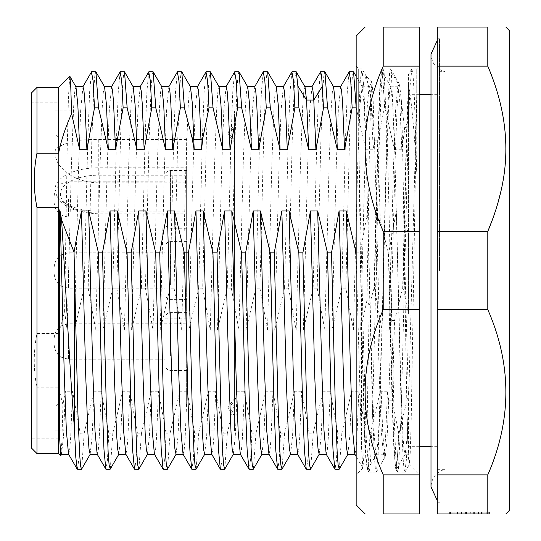 <?xml version="1.0" encoding="UTF-8"?>
<svg xmlns="http://www.w3.org/2000/svg" width="541" height="541" viewBox="0 0 541 541"><rect width="100%" height="100%" fill="white"/><g stroke="black" fill="none" stroke-linecap="round" stroke-linejoin="round"><path stroke-width="0.41" stroke-dasharray="2.71 2.03" d="M234.436 270.5L234.436 430.994L234.436 270.5M234.436 140.112L228.119 132.288L234.436 125.607L234.436 110.905L234.436 400.888L228.119 408.712L234.436 415.393L234.436 430.095L234.436 127.662L228.119 134.337L234.436 142.175M234.436 415.393L234.436 413.338L228.119 406.663L234.436 398.825L234.436 413.338M234.436 400.888L234.436 398.825M234.436 125.607L234.436 127.662M58.611 270.5L58.611 430.994L58.611 270.5M58.611 102.79L58.611 438.21L58.611 102.79L31.561 102.79L31.561 438.21L31.561 102.79M58.611 438.21L31.561 438.21M31.561 92.869L31.561 448.131M36.971 87.459L36.971 333.499L58.611 333.499L58.611 87.459M411.735 68.964L408.462 74.631L408.455 86.837C406.528 118.1 404.607 203.903 402.687 288.15L394.558 320.509L392.272 400.793L398.724 433.158L397.324 460.066L395.755 469.162L393.909 449.997L392.063 401.787L388.37 252.85L380.249 220.491L376.739 220.491L376.685 220.87L374.94 210.936L367.731 210.936L360.137 252.85L363.917 404.702L365.804 452.445L366.751 465.057L367.88 469.162L370.49 433.158L370.098 433.158L368.698 460.073L367.305 469.317L365.736 457.639L364.343 428.864L361.571 331.532L361.571 448.563L362.903 467.985L363.836 456.8L364.776 426.288L358.866 391.244L351.65 391.244L341.858 433.158L337.834 433.158L336.434 460.06L335.041 469.317M356.161 252.85L360.137 252.85M356.161 107.463L356.161 107.842M356.174 107.842L365.966 149.756L373.182 149.756L374.446 140.207L376.739 220.491M380.249 220.491L377.956 140.207L374.446 140.207M377.956 140.207L384.408 107.842C383.752 91.219 383.102 80.251 382.446 74.942L381.439 71.838L379.593 90.996L377.746 139.247L374.054 288.15L374.446 288.15L378.227 136.298L380.12 88.555L381.067 75.943L382.189 71.838L384.8 107.842L384.408 107.842M384.8 107.842L394.592 149.756L401.807 149.756L404.614 129.739L408.455 119.804L408.455 235.085L403.572 210.936L396.357 210.936L388.763 252.85L392.543 404.702L394.436 452.445L395.376 465.057L396.506 469.162L399.116 433.158L398.724 433.158M388.37 252.85L388.763 252.85M408.455 119.804L408.455 85.309C411.234 98.164 414 127.149 416.753 172.254L414.332 96.555L413.121 75.848L411.911 68.795L416.753 68.822L416.753 172.254M374.054 288.15L369.205 305.679L366.994 300.147L369.422 149.451L370.639 100.721L371.971 82.09L366.223 76.335L362.443 84.585L358.683 116.132L358.683 68.795L358.683 142.594L363.735 353.178L366.264 437.669L368.969 472.205L369.855 468.411L370.741 457.213L372.506 414.494L379.572 132.139L381.337 86.918L383.102 68.95L384.11 72.109L387.437 146.983L394.091 415.427L395.755 455.968L397.419 472.05L398.48 468.398L401.131 414.467L408.198 132.166L409.963 86.945L411.911 68.795M408.455 86.837L408.455 313.462L403.079 288.15C404.871 209.766 406.663 129.502 408.455 94.066M408.455 235.085L408.455 313.462M405.02 454.257L408.455 454.257L408.455 404.398L406.832 439.84L405.216 454.088L403.938 449.104L402.856 433.909L400.685 377.341L396.357 210.936M402.687 288.15L403.079 288.15M394.558 320.509L391.055 320.509L391.001 320.13L389.256 330.064L382.041 330.064L374.446 288.15M366.994 300.147L360.631 330.064L353.415 330.064L345.821 288.15L349.601 136.298L351.494 88.555L352.434 75.943L353.381 71.683M349.134 71.912L347.302 91.564L345.462 139.876L341.79 288.15L345.821 288.15M341.79 288.15L331.998 330.064L324.789 330.064L317.195 288.15L320.975 136.298L322.862 88.555L323.809 75.943L324.756 71.683M320.515 71.892L318.676 91.422L316.843 139.713L313.165 288.15L317.195 288.15M313.165 288.15L303.373 330.064L296.157 330.064L288.563 288.15L292.343 136.298L294.236 88.555L295.183 75.943L296.123 71.683M291.876 71.912L290.044 91.564L288.211 139.876L284.539 288.15L288.563 288.15M284.539 288.15L274.747 330.064L267.531 330.064L259.937 288.15L263.717 136.298L265.611 88.555L266.551 75.943L267.497 71.683M263.251 71.912L261.418 91.564L259.579 139.876L255.907 288.15L259.937 288.15M255.907 288.15L246.114 330.064L238.906 330.064L231.311 288.15L235.092 136.298L236.978 88.555L237.925 75.943L238.872 71.683M234.625 71.912L232.786 91.564L230.953 139.876L227.281 288.15L231.311 288.15M227.281 288.15L217.489 330.064L210.273 330.064L202.679 288.15L206.459 136.298L208.353 88.555L209.299 75.943L210.239 71.683M205.993 71.919L204.16 91.585L202.32 139.896L198.655 288.15L202.679 288.15M198.655 288.15L188.863 330.064L181.648 330.064L174.053 288.15L177.833 136.298L179.727 88.555L180.667 75.943L181.614 71.683M177.367 71.912L175.534 91.564L173.695 139.876L170.023 288.15L174.053 288.15M170.023 288.15L160.231 330.064L153.022 330.064L145.428 288.15L149.208 136.298L151.095 88.555L152.041 75.943L152.988 71.683M148.741 71.912L146.902 91.564L145.069 139.876L141.397 288.15L145.428 288.15M141.397 288.15L131.605 330.064L124.389 330.064L116.795 288.15L120.575 136.298L122.469 88.555L123.416 75.943L124.356 71.683M120.109 71.912L118.276 91.564L116.443 139.876L112.771 288.15L116.795 288.15M112.771 288.15L102.979 330.064L95.764 330.064L88.169 288.15L91.95 136.298L93.843 88.555L94.783 75.943L95.73 71.683M91.483 71.912L89.65 91.564L87.811 139.876L84.139 288.15L88.169 288.15M84.139 288.15L74.347 330.064L67.138 330.064L64.602 311.569L58.611 333.499M58.611 453.541L58.611 387.802L36.971 387.802C33.359 369.706 33.359 351.603 36.971 333.499M58.611 387.802L62.925 404.661L65.373 391.244L72.589 391.244L80.183 433.158L78.783 460.06L77.39 469.317M81.637 469.081L84.207 433.158L80.183 433.158M84.207 433.158L93.999 391.244L101.214 391.244L108.809 433.158L107.416 460.06L106.016 469.317M110.269 469.081L112.839 433.158L108.809 433.158M112.839 433.158L122.631 391.244L129.84 391.244L137.434 433.158L136.041 460.06L134.648 469.317M138.895 469.081L141.465 433.158L137.434 433.158M141.465 433.158L151.257 391.244L158.472 391.244L166.067 433.158L164.667 460.06L163.274 469.317M167.521 469.081L170.09 433.158L166.067 433.158M170.09 433.158L179.882 391.244L187.098 391.244L194.692 433.158L193.299 460.06L191.899 469.317M196.153 469.081L198.723 433.158L194.692 433.158M198.723 433.158L208.515 391.244L215.724 391.244L223.318 433.158L221.925 460.06L220.532 469.317M224.779 469.081L227.348 433.158L223.318 433.158M227.348 433.158L237.141 391.244L244.356 391.244L251.95 433.158L250.551 460.06L249.158 469.317M253.404 469.081L255.974 433.158L251.95 433.158M255.974 433.158L265.766 391.244L272.982 391.244L280.576 433.158L279.183 460.06L277.783 469.317M282.037 469.081L284.607 433.158L280.576 433.158M284.607 433.158L294.399 391.244L301.608 391.244L309.202 433.158L307.809 460.06L306.416 469.317M310.662 469.081L313.232 433.158L309.202 433.158M313.232 433.158L323.024 391.244L330.24 391.244L337.834 433.158M369.205 305.679L367.17 420.736L364.776 426.288M367.17 420.736L370.098 433.158M370.49 433.158L380.282 391.244L387.491 391.244L388.763 400.793L391.055 320.509M392.272 400.793L388.763 400.793M399.116 433.158L408.455 394.044M366.223 76.335L370.362 94.344L374.081 131.558L374.372 139.821M358.683 116.132L360.279 80.967L361.875 68.795L363.816 86.952L365.581 132.2L372.648 414.562L374.419 457.246L375.298 468.432L376.367 472.043L378.132 454.068L379.897 408.847L386.964 126.54L389.608 72.602L390.494 68.795L391.326 72.109L394.693 148.565L401.442 419.512L403.126 458.592L403.971 468.783L404.817 472.205L406.46 459.153L407.928 426.815L416.746 95.777L416.753 68.795L419.275 66.273L419.275 474.728L419.275 66.273M391.001 320.13L395.099 160.846L397.148 106.286L399.19 84.362L399.576 84.362L404.614 129.739M376.685 220.87L380.783 380.188L382.832 434.714L384.881 456.638L385.266 456.631L386.977 440.753L388.688 401.179M360.631 330.064L364.857 166.932L366.974 109.911L369.09 86.912L370.26 90.908L371.234 103.23L373.182 149.756M371.971 82.09L373.026 95.432L374.081 131.558M353.415 330.064L357.743 163.68L359.907 107.111L360.996 91.909L362.274 86.912L364.12 104.913L365.966 149.756M331.998 330.064L336.231 166.932L338.348 109.911L340.62 86.749M324.789 330.064L329.117 163.68L331.281 107.111L332.363 91.909L333.601 86.844M303.373 330.064L307.606 166.919L309.723 109.897L312.001 86.743M274.747 330.064L278.973 166.932L281.09 109.911L283.362 86.749M267.531 330.064L271.859 163.68L274.023 107.111L275.112 91.909L276.343 86.844M246.114 330.064L250.348 166.932L252.464 109.911L254.737 86.749M238.906 330.064L243.234 163.68L245.398 107.111L246.48 91.909L247.717 86.844M217.489 330.064L221.722 166.932L223.839 109.911L226.104 86.749M210.273 330.064L214.608 163.68L216.772 107.111L217.854 91.909L219.091 86.844M188.863 330.064L193.096 166.912L195.206 109.891L197.485 86.749M181.648 330.064L185.976 163.666L188.146 107.091L189.228 91.896L190.473 86.858M160.231 330.064L164.464 166.932L166.581 109.911L168.853 86.749M153.022 330.064L157.35 163.68L159.514 107.111L160.596 91.909L161.833 86.844M131.605 330.064L135.838 166.932L137.955 109.911L140.22 86.749M124.389 330.064L128.724 163.68L130.888 107.111L131.97 91.909L133.208 86.844M102.979 330.064L107.206 166.932L109.323 109.911L111.595 86.749M95.764 330.064L100.092 163.68L102.256 107.111L103.345 91.909L104.575 86.844M74.347 330.064L78.58 166.932L80.697 109.911L82.969 86.749M67.138 330.064L71.466 163.68L73.63 107.111L74.712 91.909L75.95 86.844M64.602 311.569L67.185 150.398L68.477 96.487L69.769 76.301M36.971 387.802L36.971 453.541M60.842 455.529L61.884 441.213L62.925 404.661M68.538 454.149L69.667 450.092L70.641 437.77L72.589 391.244M61.525 454.251L63.527 436.087L65.373 391.244M90.151 454.251L92.153 436.087L93.999 391.244M97.164 454.149L98.293 450.092L99.267 437.77L101.214 391.244M118.783 454.251L120.785 436.087L122.631 391.244M125.796 454.149L126.925 450.092L127.899 437.77L129.84 391.244M147.409 454.251L149.411 436.087L151.257 391.244M154.422 454.149L155.551 450.092L156.525 437.77L158.472 391.244M176.035 454.251L178.036 436.087L179.882 391.244M183.047 454.149L184.177 450.092L185.15 437.77L187.098 391.244M204.667 454.251L206.669 436.087L208.515 391.244M211.68 454.149L212.809 450.092L213.783 437.77L215.724 391.244M233.293 454.251L235.294 436.087L237.141 391.244M240.305 454.149L241.435 450.092L242.409 437.77L244.356 391.244M261.918 454.251L263.92 436.087L265.766 391.244M268.931 454.149L270.06 450.092L271.034 437.77L272.982 391.244M290.551 454.251L292.553 436.087L294.399 391.244M297.564 454.149L298.693 450.092L299.667 437.77L301.608 391.244M319.176 454.251L321.178 436.087L323.024 391.244M326.189 454.149L327.319 450.092L328.292 437.77L330.24 391.244M339.288 469.081L341.858 433.158M347.802 454.251L349.804 436.087L351.65 391.244M354.815 454.149L355.944 450.092L356.918 437.77L358.866 391.244M361.571 448.563L356.161 255.095M356.161 447.366L356.161 66.273L356.161 447.366M358.683 142.594L361.571 331.532M382.041 330.064L386.375 163.68L388.539 107.111L389.621 91.909L390.9 86.912L392.746 104.913L394.592 149.756M389.256 330.064L393.49 166.932L395.606 109.911L397.723 86.912L398.886 90.908L399.86 103.23L401.807 149.756M416.746 95.825L411.167 422.068L410.234 452.878L409.3 464.591L408.428 457.294L407.671 437.317C405.574 366.676 403.464 153.36 401.354 101.275M356.161 36.064L356.161 504.936M383.211 44.051L383.211 27.05L419.275 27.05L419.275 66.137L383.211 66.137L383.211 44.051M383.211 66.137C359.116 121.231 359.116 176.319 383.211 231.413L419.275 231.413L419.275 66.137M383.211 474.863L419.275 474.863L419.275 513.95L383.211 513.95L383.211 474.863C359.116 419.769 359.116 364.681 383.211 309.587L383.211 231.413M383.211 309.587L419.275 309.587L419.275 231.413M419.275 474.863L419.275 309.587M367.731 210.936L372.059 377.32L374.223 433.889L375.305 449.091L376.583 454.088L378.436 436.087L380.282 391.244M374.94 210.936L379.173 374.068L381.29 431.089L383.407 454.088L384.577 450.092L385.55 437.77L387.491 391.244M296.157 330.064L300.492 163.673L302.656 107.098L303.738 91.902L304.989 86.871M403.572 210.936C405.195 273.151 406.825 346.483 408.455 394.687M445.02 270.5L445.02 71.683L445.02 270.5M439.529 270.5L439.529 38.769L439.529 270.5M437.311 66.137L487.799 66.137L487.799 27.05L437.311 27.05L437.311 474.863L487.799 474.863L487.799 513.95C511.887 513.95 511.887 513.95 487.799 513.95L437.311 513.95L437.311 474.863M437.311 231.413L487.799 231.413L487.799 309.587C511.887 364.681 511.887 419.769 487.799 474.863M437.311 309.587L487.799 309.587M487.799 66.137C506.011 108.68 510.454 150.121 501.122 190.452M497.93 202.949L493.108 217.834M509.439 30.654L509.439 510.346M487.799 27.05C511.887 27.05 511.887 27.05 487.799 27.05M482.085 513.95L482.085 512.144L450.47 512.144L450.47 513.95L450.47 512.144L481.632 512.144L481.632 513.95L481.632 512.144L488.28 512.144L488.28 513.95L450.47 513.95L487.799 513.95M489.605 513.95L449.652 513.95L489.605 513.95L489.605 512.144L449.652 512.144L489.605 512.144L489.605 513.95M470.663 513.95L449.652 513.95L489.125 513.95L470.663 513.95L470.663 512.144L489.125 512.144L449.652 512.144L470.663 512.144M488.28 513.95L488.28 512.144L482.085 512.144M449.652 513.95L449.652 512.144M489.125 513.95L489.125 512.144M470.798 513.95L470.798 512.144M465.612 512.144L455.975 512.144L467.025 512.144L465.612 512.144L465.612 513.95L455.975 513.95L465.612 513.95L465.585 512.144M481.429 512.144L473.348 512.144L482.802 512.144L481.429 512.144L481.429 513.95L482.802 513.95L473.348 513.95L481.429 513.95M467.025 513.95L467.025 512.144M455.975 513.95L455.975 512.144M482.802 513.95L482.802 512.144M473.348 513.95L473.348 512.144M54.999 350.298L54.999 110.905L54.999 350.298M186.645 137.056L58.611 137.056L54.999 134.526L54.999 406.474L54.999 152.745C54.952 155.558 56.149 159.494 58.611 164.552L58.611 147.26C66.996 141.661 80.224 139.091 98.279 139.537L98.279 167.805A43.28 21.64 180 0 0 54.999 189.445A43.28 21.64 180 0 0 98.279 211.085L98.279 182.817L186.645 182.817L186.645 403.944L186.645 137.056L186.645 167.805L98.279 167.805L98.279 175.196A37.87 18.935 180 0 0 60.409 194.131A37.87 18.935 180 0 0 98.279 213.066L98.279 211.085L186.645 211.085L186.645 182.817M54.999 134.526L54.999 152.745C54.952 149.85 56.149 148.018 58.611 147.26M58.611 164.552L67.679 173.316C76.484 179.45 86.688 182.621 98.279 182.817M186.645 167.805L186.645 211.085M186.645 285.006L186.645 241.726L186.645 285.006M186.645 356.059L186.645 312.779L186.645 356.059M186.645 213.796L186.645 170.516L186.645 213.796L98.279 213.79C71.737 212.566 57.312 204.451 54.999 189.445L54.999 152.745M186.645 284.843L186.645 241.563L186.645 284.843M186.645 355.829L186.645 312.549L186.645 355.829M186.645 139.537L98.279 139.537M165.005 258.862L165.005 294.027L165.005 258.862M165.005 270.581L165.005 288.164L165.005 270.581M54.141 270.581L54.141 267.423L54.141 270.581M165.005 329.909L165.005 365.074L165.005 329.909M165.005 341.635L165.005 359.217L165.005 341.635M54.141 341.635L54.141 338.477L54.141 341.635M165.005 187.646L165.005 222.811L165.005 187.646M165.005 199.365L165.005 216.948L165.005 199.365M54.141 199.365L54.141 202.523L54.141 199.365M165.005 258.699L165.005 293.864L165.005 258.699M165.005 270.419L165.005 288.001L165.005 270.419M54.141 270.419L54.141 267.261L54.141 270.419M165.005 329.679L165.005 364.844L165.005 329.679M165.005 352.671L165.005 318.859L165.005 352.671M186.645 352.671L186.645 318.859L186.645 352.671M186.645 341.405L186.645 358.987L186.645 341.405M54.141 341.405L54.141 338.247L54.141 341.405M400.212 87.25L391.326 72.109L384.11 72.109L382.446 74.942M480.888 513.95L480.888 512.144M466.727 513.95L466.727 512.144M461.953 513.95L461.953 512.144M470.927 513.95L470.927 512.144M466.491 513.95L466.491 512.144M478.339 513.95L478.339 512.144M486.055 513.95L486.055 512.144M486.203 513.95L486.203 512.144M478.657 513.95L478.657 512.144M466.755 513.95L466.755 512.144M461.5 513.95L461.5 512.144M452.966 513.95L452.966 512.144M452.885 513.95L452.885 512.144M461.257 513.95L461.257 512.144M461.71 513.95L461.71 512.144M461.656 513.95L461.656 512.144M457.51 513.95L457.51 512.144M457.382 513.95L457.382 512.144M477.94 513.95L477.94 512.144M481.571 513.95L481.571 512.144M478.102 513.95L478.102 512.144M474.619 513.95L474.619 512.144M474.646 513.95L474.646 512.144M98.279 213.066L186.645 213.066M186.645 175.196L98.279 175.196M170.415 285.006L170.415 241.726L170.415 285.006M68.572 270.581L68.572 288.164L68.572 270.581M170.415 356.059L170.415 312.779L170.415 356.059M68.572 341.635L68.572 359.217L68.572 341.635M170.415 213.796L170.415 170.516L170.415 213.796M68.572 199.365L68.572 216.948L68.572 199.365M170.415 284.843L170.415 241.563L170.415 284.843M68.572 270.419L68.572 288.001L68.572 270.419M170.415 355.829L170.415 312.549L170.415 355.829M68.572 341.405L68.572 358.987L68.572 341.405M234.436 430.994L58.611 430.994M397.432 472.043L395.755 469.142M366.663 76.95L362.044 68.944M376.353 472.036L385.26 456.631M390.663 68.957L399.569 84.369M369.09 86.918L371.856 82.137M362.078 86.749L369.287 86.749M356.161 76.342L362.274 86.918M362.788 467.938L356.161 456.469M362.903 467.985L356.161 474.728M367.697 469.317L367.305 469.317M381.439 71.838L383.109 68.95M368.793 472.043L367.129 469.155M382.007 71.683L381.615 71.683M390.9 86.918L382.189 71.845M390.703 86.749L397.919 86.749M399.19 84.369L397.723 86.918M404.986 472.043L409.294 464.591M404.817 472.185L397.601 472.185M361.875 68.808L358.683 68.808L356.161 66.273M376.184 472.178L368.969 472.178M390.494 68.815L383.278 68.815M409.179 464.631L419.275 474.728M367.873 469.155L376.583 454.082M383.603 454.251L376.387 454.251M384.881 456.638L383.407 454.082M396.323 469.317L395.931 469.317M396.506 469.155L405.209 454.088M437.311 446.325L430.994 446.325M419.275 446.325L408.455 446.325M437.311 94.675L430.994 94.675M419.275 94.675L408.455 94.675M437.311 469.317L445.02 469.317C436.269 471.921 431.59 477.784 430.994 486.9L430.994 54.1C431.59 63.216 436.269 69.079 445.02 71.683L437.311 71.683M437.311 38.769L439.529 38.769L437.311 40.399M437.311 502.231L439.529 502.231L437.311 500.601M234.436 110.006L58.611 110.006M54.999 110.905L234.436 110.905M228.119 132.288L228.119 134.337M54.999 430.095L234.436 430.095M228.119 408.712L228.119 406.663M186.645 403.944L58.611 403.944L54.999 406.474M186.645 299.437L170.415 299.437C167.128 299.112 165.323 297.313 165.005 294.027M186.645 241.726L170.415 241.726C167.128 242.05 165.323 243.856 165.005 247.136M54.141 273.739C55.02 282.476 59.828 287.285 68.572 288.164L165.005 288.164M54.141 267.423C55.02 258.686 59.828 253.878 68.572 252.999L165.005 252.999M186.645 370.484L170.415 370.484C167.128 370.166 165.323 368.36 165.005 365.074M186.645 312.779L170.415 312.779C167.128 313.104 165.323 314.903 165.005 318.189M54.141 344.786C55.02 353.53 59.828 358.338 68.572 359.217L165.005 359.217M54.141 338.477C55.02 329.74 59.828 324.931 68.572 324.052L165.005 324.052M186.645 228.221L170.415 228.221C167.128 227.896 165.323 226.097 165.005 222.811M186.645 170.516L170.415 170.516C167.128 170.834 165.323 172.64 165.005 175.926M54.141 202.523C55.02 211.26 59.828 216.069 68.572 216.948L165.005 216.948M54.141 196.214C55.02 187.47 59.828 182.662 68.572 181.783L165.005 181.783M186.645 299.274L170.415 299.274C167.128 298.95 165.323 297.144 165.005 293.864M186.645 241.563L170.415 241.563C167.128 241.888 165.323 243.687 165.005 246.973M54.141 273.577C55.02 282.314 59.828 287.122 68.572 288.001L165.005 288.001M54.141 267.261C55.02 258.524 59.828 253.715 68.572 252.836L165.005 252.836M186.645 370.254L170.415 370.254C167.128 369.936 165.323 368.13 165.005 364.844M186.645 312.549L170.415 312.549C167.128 312.867 165.323 314.673 165.005 317.959M186.645 363.944L165.005 363.944M186.645 318.859L165.005 318.859M54.141 344.556C55.02 353.3 59.828 358.108 68.572 358.987L186.645 358.987M54.141 338.247C55.02 329.51 59.828 324.695 68.572 323.822L186.645 323.822"/><path stroke-width="0.81" d="M31.561 270.493L31.561 92.869L36.971 87.459L36.971 153.198C33.359 171.294 33.359 189.397 36.971 207.501L36.971 453.541L31.561 448.131L31.561 270.493M356.161 255.095L356.161 252.85M356.106 252.85L346.314 210.936L339.099 210.936L331.505 252.85L335.285 404.702L337.178 452.445L338.125 465.057L339.288 469.081M339.065 469.317L334.859 469.162L333.013 449.97L331.166 401.74L327.481 252.85L331.505 252.85M327.481 252.85L317.689 210.936L310.473 210.936L302.879 252.85L306.659 404.702L308.553 452.445L309.493 465.057L310.662 469.081M310.439 469.317L306.233 469.162L304.387 449.97L302.541 401.74L298.848 252.85L302.879 252.85M298.848 252.85L289.056 210.936L281.847 210.936L274.253 252.85L278.033 404.702L279.92 452.445L280.867 465.057L282.037 469.081M281.814 469.317L277.601 469.162L275.761 449.97L273.915 401.74L270.223 252.85L274.253 252.85M270.223 252.85L260.431 210.936L253.215 210.936L245.621 252.85L249.401 404.702L251.295 452.445L252.241 465.057L253.404 469.081M253.181 469.317L248.975 469.162L247.129 449.97L245.283 401.74L241.597 252.85L245.621 252.85M241.597 252.85L231.805 210.936L224.589 210.936L216.995 252.85L220.775 404.702L222.669 452.445L223.609 465.057L224.779 469.081M224.556 469.317L220.349 469.162L218.503 449.97L216.657 401.74L212.965 252.85L216.995 252.85M212.965 252.85L203.173 210.936L195.964 210.936L188.369 252.85L192.15 404.702L194.036 452.445L194.983 465.057L196.153 469.081M195.93 469.317L191.717 469.162L189.877 449.97L188.031 401.74L184.339 252.85L188.369 252.85M184.339 252.85L174.547 210.936L167.331 210.936L159.737 252.85L163.517 404.702L165.411 452.445L166.358 465.057L167.521 469.081M167.297 469.317L163.091 469.162L161.245 449.97L159.399 401.74L155.713 252.85L159.737 252.85M155.713 252.85L145.921 210.936L138.706 210.936L131.111 252.85L134.892 404.702L136.785 452.445L137.725 465.057L138.895 469.081M138.672 469.317L134.466 469.162L132.619 449.97L130.773 401.74L127.081 252.85L131.111 252.85M127.081 252.85L117.289 210.936L110.08 210.936L102.486 252.85L106.266 404.702L108.153 452.445L109.099 465.057L110.269 469.081M110.046 469.317L105.833 469.162L103.994 449.97L102.148 401.74L98.455 252.85L102.486 252.85M98.455 252.85L88.663 210.936L81.448 210.936L74.036 252.133L61.586 219.856L60.037 210.936L59.327 210.936L58.611 207.501L36.971 207.501M58.611 153.198C61.119 140.464 65.461 127.304 71.628 113.711L70.756 86.655L69.884 76.342L58.611 87.459L58.611 153.198L36.971 153.198M71.628 113.711L79.689 149.756L86.898 149.756L94.492 107.842L93.099 80.94L91.483 71.912M91.706 71.683L95.913 71.838L98.523 107.842L94.492 107.842M98.523 107.842L108.315 149.756L115.531 149.756L123.125 107.842L121.725 80.94L120.109 71.912M120.332 71.683L124.538 71.838L127.149 107.842L123.125 107.842M127.149 107.842L136.941 149.756L144.156 149.756L151.751 107.842L150.357 80.94L148.741 71.912M148.958 71.683L153.171 71.838L155.781 107.842L151.751 107.842M155.781 107.842L165.573 149.756L172.782 149.756L180.376 107.842L178.983 80.94L177.367 71.912M177.59 71.683L181.796 71.845L184.407 107.842L180.376 107.842M184.407 107.842L191.981 137.441L194.199 149.756L201.414 149.756L202.949 137.441L209.009 107.842L207.609 80.94L205.993 71.919M206.216 71.683L210.422 71.838L213.032 107.842L209.009 107.842M213.032 107.842L222.824 149.756L230.04 149.756L237.634 107.842L236.241 80.94L234.625 71.912M234.841 71.683L239.054 71.838L241.665 107.842L237.634 107.842M241.665 107.842L251.457 149.756L258.666 149.756L266.26 107.842L264.867 80.94L263.251 71.912M263.474 71.683L267.68 71.838L270.29 107.842L266.26 107.842M270.29 107.842L280.082 149.756L287.298 149.756L294.892 107.842L293.493 80.94L291.876 71.912M292.099 71.683L296.306 71.838L297.875 86.114L298.916 107.842L294.892 107.842M298.916 107.842L308.708 149.756L315.924 149.756L323.518 107.842L321.597 75.327L320.515 71.892M320.725 71.683L324.938 71.838L327.548 107.842L323.518 107.842M327.548 107.842L337.341 149.756L344.549 149.756L352.144 107.842L350.751 80.94L349.134 71.912M356.161 107.842L352.144 107.842M349.358 71.683L353.564 71.838L356.161 107.463M340.62 86.749L341.635 90.908L342.609 103.23L344.549 149.756M333.601 86.844L335.494 104.913L337.341 149.756M312.001 86.743L312.908 90.11L313.78 100.078L315.924 149.756M304.989 86.871L306.564 100.078L308.708 149.756M283.362 86.749L284.377 90.908L285.35 103.23L287.298 149.756M276.343 86.844L278.236 104.913L280.082 149.756M254.737 86.749L255.751 90.908L256.725 103.23L258.666 149.756M247.717 86.844L249.611 104.913L251.457 149.756M226.104 86.749L227.119 90.908L228.092 103.23L230.04 149.756M219.091 86.844L220.978 104.913L222.824 149.756M197.485 86.749L198.412 90.219L199.298 100.518L201.414 149.756M190.473 86.858L192.183 102.06L194.199 149.756M168.853 86.749L169.867 90.908L170.841 103.23L172.782 149.756M161.833 86.844L163.727 104.913L165.573 149.756M140.22 86.749L141.235 90.908L142.209 103.23L144.156 149.756M133.208 86.844L135.094 104.913L136.941 149.756M111.595 86.749L112.609 90.908L113.583 103.23L115.531 149.756M104.575 86.844L106.469 104.913L108.315 149.756M82.969 86.749L83.983 90.908L84.957 103.23L86.898 149.756M75.95 86.844L77.843 104.913L79.689 149.756M58.611 207.501L58.611 453.541L36.971 453.541M59.327 210.936L59.327 434.125L60.842 455.529M60.037 210.936L64.264 374.068L66.381 431.089L68.538 454.149M59.327 434.125L60.403 449.152L61.525 454.251M74.036 252.133L77.904 413.04L79.662 454.711L80.541 465.632L81.414 469.317L77.207 469.162L75.801 457.301L74.388 427.701C70.154 376.861 65.887 290.233 61.586 219.856M74.388 427.701L74.388 276.072M81.448 210.936L85.782 377.32L87.946 433.889L89.028 449.091L90.151 454.251M88.663 210.936L92.896 374.068L95.013 431.089L97.164 454.149M110.08 210.936L114.408 377.32L116.572 433.889L117.654 449.091L118.783 454.251M117.289 210.936L121.522 374.068L123.639 431.089L125.796 454.149M138.706 210.936L143.034 377.32L145.198 433.889L146.286 449.091L147.409 454.251M145.921 210.936L150.148 374.068L152.264 431.089L154.422 454.149M167.331 210.936L171.666 377.32L173.83 433.889L174.912 449.091L176.035 454.251M174.547 210.936L178.78 374.068L180.897 431.089L183.047 454.149M195.964 210.936L200.292 377.32L202.456 433.889L203.538 449.091L204.667 454.251M203.173 210.936L207.406 374.068L209.523 431.089L211.68 454.149M224.589 210.936L228.917 377.32L231.081 433.889L232.17 449.091L233.293 454.251M231.805 210.936L236.032 374.068L238.148 431.089L240.305 454.149M253.215 210.936L257.55 377.32L259.714 433.889L260.796 449.091L261.918 454.251M260.431 210.936L264.664 374.068L266.781 431.089L268.931 454.149M281.847 210.936L286.175 377.32L288.339 433.889L289.421 449.091L290.551 454.251M289.056 210.936L293.29 374.068L295.406 431.089L297.564 454.149M310.473 210.936L314.801 377.32L316.965 433.889L318.054 449.091L319.176 454.251M317.689 210.936L321.915 374.068L324.032 431.089L326.189 454.149M339.099 210.936L343.434 377.32L345.598 433.889L346.68 449.091L347.802 454.251M346.314 210.936L350.548 374.068L352.664 431.089L354.815 454.149M365.175 513.95L356.161 504.936L356.161 36.064L365.175 27.05M383.211 474.863L383.211 513.95C359.116 513.95 359.116 513.95 383.211 513.95C359.116 513.95 359.116 513.95 383.211 513.95L419.275 513.95L419.275 474.863L383.211 474.863C359.116 419.769 359.116 364.681 383.211 309.587L419.275 309.587L419.275 474.863M383.211 66.137L419.275 66.137L419.275 27.05L383.211 27.05C359.116 27.05 359.116 27.05 383.211 27.05C359.116 27.05 359.116 27.05 383.211 27.05L383.211 66.137C359.116 121.231 359.116 176.319 383.211 231.413L383.211 309.587M383.211 231.413L419.275 231.413L419.275 309.587M419.275 66.137L419.275 231.413M437.311 27.05L437.311 66.137L487.799 66.137L487.799 27.05C511.887 27.05 511.887 27.05 487.799 27.05L437.311 27.05M437.311 474.863L487.799 474.863L487.799 513.95L437.311 513.95L437.311 66.137M493.108 217.834L487.799 231.413C493.71 217.394 498.153 203.741 501.122 190.452L497.93 202.949M501.122 190.452C510.454 150.121 506.011 108.68 487.799 66.137M505.835 513.95L509.439 510.346L509.439 30.654L505.835 27.05M437.311 231.413L487.799 231.413L487.799 309.587C511.887 364.681 511.887 419.769 487.799 474.863M487.799 513.95C511.887 513.95 511.887 513.95 487.799 513.95L488.28 513.95M437.311 309.587L487.799 309.587M297.875 86.114L306.564 100.078L313.78 100.078L322.477 86.114M191.981 137.441L193.861 139.754L201.069 139.754L202.949 137.441M353.604 71.919L356.161 76.342M349.175 71.845L340.465 86.918M333.445 86.749L340.661 86.749M324.931 71.845L333.641 86.918M311.839 86.912L320.549 71.845M291.917 71.845L283.207 86.918M283.403 86.749L276.194 86.749M267.68 71.845L276.39 86.918M263.291 71.845L254.581 86.918M247.562 86.749L254.777 86.749M239.048 71.845L247.758 86.918M234.666 71.845L225.955 86.918M218.936 86.749L226.152 86.749M210.422 71.845L219.132 86.918M206.04 71.845L197.33 86.918M181.796 71.845L190.506 86.918M177.407 71.845L168.697 86.918M168.893 86.749L161.678 86.749M153.164 71.845L161.874 86.918M148.782 71.845L140.072 86.918M133.052 86.749L140.268 86.749M124.538 71.845L133.248 86.918M120.149 71.845L111.439 86.918M104.427 86.749L111.635 86.749M95.913 71.845L104.623 86.918M91.524 71.845L82.814 86.918M83.01 86.749L75.794 86.749M69.884 76.349L75.99 86.918M58.611 87.459L36.971 87.459M58.611 453.541L60.693 455.623M68.693 454.251L61.485 454.251M68.497 454.082L77.207 469.155M81.596 469.155L90.306 454.082M97.326 454.251L90.11 454.251M105.84 469.155L97.13 454.082M110.222 469.155L118.932 454.082M125.952 454.251L118.736 454.251M134.466 469.155L125.755 454.082M138.854 469.155L147.565 454.082M154.577 454.251L147.368 454.251M163.091 469.155L154.381 454.082M167.48 469.155L176.19 454.082M183.21 454.251L175.994 454.251M191.724 469.155L183.014 454.082M196.106 469.155L204.816 454.082M211.835 454.251L204.62 454.251M220.349 469.155L211.639 454.082M224.738 469.155L233.448 454.082M240.461 454.251L233.252 454.251M248.975 469.155L240.265 454.082M253.364 469.155L262.074 454.082M269.093 454.251L261.878 454.251M277.607 469.155L268.897 454.082M281.989 469.155L290.7 454.082M297.719 454.251L290.503 454.251M306.233 469.155L297.523 454.082M310.622 469.155L319.332 454.082M326.345 454.251L319.136 454.251M334.859 469.155L326.149 454.082M339.248 469.155L347.958 454.082M354.977 454.251L347.762 454.251M356.161 456.469L354.781 454.082M61.681 454.082L60.815 455.576M197.519 86.749L190.31 86.749M296.306 71.845L305.016 86.912M312.035 86.743L304.82 86.743M430.994 446.325L419.275 446.325M430.994 94.675L419.275 94.675M437.311 500.601L430.994 486.9L430.994 54.1L437.311 40.399"/></g></svg>
